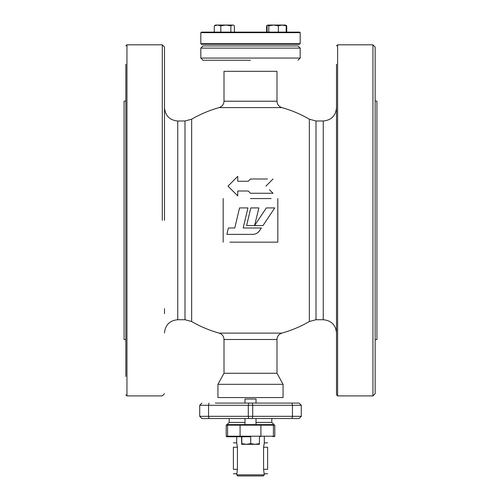 <?xml version="1.0" encoding="UTF-8"?>
<svg xmlns="http://www.w3.org/2000/svg" width="501" height="501" viewBox="0 0 501 501"><rect width="100%" height="100%" fill="white"/><g stroke="black" fill="none" stroke-linecap="round" stroke-linejoin="round"><path stroke-width="0.75" d="M375.149 47.019L372.938 44.814L372.938 395.903L375.149 393.698L375.149 47.019M372.938 395.903L337.611 395.903L336.509 394.801L336.509 64.247M336.509 88.533L336.509 102.824M336.509 337.899L336.509 352.184M336.509 364.327C336.509 348.665 336.509 348.665 336.509 364.327C336.509 379.996 336.509 379.996 336.509 364.327L336.509 394.801M336.509 45.917L337.611 44.814L337.611 395.903M336.509 76.39C336.509 92.059 336.509 92.059 336.509 76.39C336.509 60.721 336.509 60.721 336.509 76.39M336.509 114.967C336.509 130.636 336.509 130.636 336.509 114.967C336.509 99.298 336.509 99.298 336.509 114.967M336.509 181.782C336.509 197.45 336.509 197.45 336.509 181.782C336.509 166.113 336.509 166.113 336.509 181.782M336.509 258.936C336.509 274.604 336.509 274.604 336.509 258.936C336.509 243.267 336.509 243.267 336.509 258.936M336.509 325.75C336.509 341.419 336.509 341.419 336.509 325.75C336.509 310.088 336.509 310.088 336.509 325.75M336.509 127.11L336.509 169.639M336.509 193.925L336.509 246.793M336.509 271.079L336.509 313.607M375.149 220.359L375.149 193.925M375.149 169.639L375.149 140.186M125.851 88.533L125.851 102.824M125.851 127.11L125.851 169.639M125.851 193.925L125.851 220.359M125.851 76.39C125.851 60.721 125.851 60.721 125.851 76.39C125.851 92.059 125.851 92.059 125.851 76.39M125.851 114.967C125.851 99.298 125.851 99.298 125.851 114.967C125.851 130.636 125.851 130.636 125.851 114.967M125.851 181.782C125.851 166.113 125.851 166.113 125.851 181.782C125.851 197.45 125.851 197.45 125.851 181.782M125.851 258.936C125.851 243.267 125.851 243.267 125.851 258.936C125.851 274.604 125.851 274.604 125.851 258.936M125.851 325.75C125.851 310.088 125.851 310.088 125.851 325.75C125.851 341.419 125.851 341.419 125.851 325.75M125.851 364.327C125.851 348.665 125.851 348.665 125.851 364.327C125.851 379.996 125.851 379.996 125.851 364.327M162.286 220.359L162.286 44.814L162.286 220.359M164.491 220.359L164.491 47.019L164.491 220.359M164.491 313.607L164.491 308.685M125.851 376.476L125.851 64.247M125.851 101.121L124.085 101.121L124.085 339.597L125.851 339.597L125.851 352.184M164.491 393.698L162.286 395.903L126.953 395.903L125.851 394.801M125.851 45.917L126.953 44.814L126.953 395.903M241.563 436.753L241.682 444.299L255.09 444.299L259.437 443.623L259.318 444.299L255.09 444.299L250.738 443.623L250.738 436.753L228.099 436.753L250.738 436.753M241.682 444.299L241.801 443.623L246.273 444.299L250.738 443.623M246.273 444.299L245.91 444.299M241.801 443.623L241.801 436.753M259.437 443.623L259.437 436.753M263.576 447.243L267.615 447.243C267.615 441.544 267.615 441.544 267.615 447.243L267.615 469.324C267.615 475.023 267.615 475.023 267.615 469.324L263.576 469.324L263.576 447.243L264.303 442.828L264.303 436.753M215.386 25.125L227.41 25.05M215.643 25.05L233.178 25.05L233.767 25.388L233.178 25.05M244.983 403.08L244.983 399.028L256.017 399.028L256.017 403.08L299.078 403.08L215.38 403.08M285.758 25.232L273.59 25.05L278.368 25.839L282.295 25.05L286.221 25.839L285.357 25.05L267.947 25.05L268.805 25.839L273.59 25.05L267.822 25.05L267.089 25.839L267.089 32.114L234.399 32.114L234.399 25.839L233.767 25.388M268.805 25.839L268.805 32.114L267.089 32.114M300.18 43.706L200.82 43.706L201.371 44.263L299.629 44.263L300.18 43.706L300.18 32.665L299.629 32.114L278.368 32.114L278.368 25.839M278.368 32.114L268.805 32.114M286.221 32.114L286.221 25.839M229.189 418.542L229.189 422.406L244.983 422.406M256.017 422.406L271.811 422.406L271.811 418.542M265.793 424.61L226.984 424.61L229.189 422.406M226.984 424.61L235.207 424.61M271.811 422.406L274.016 424.61M226.765 424.61L226.208 425.161L227.579 425.161L228.099 424.61L240.599 424.61L240.079 425.161L274.792 425.161L274.792 436.202L274.235 436.753M272.901 436.753C274.68 436.753 274.68 436.753 272.901 436.753L273.421 436.202L274.792 436.202M226.765 436.753L228.099 436.753L226.765 436.753L226.208 436.202L227.579 436.202L228.099 436.753M240.599 424.61L272.901 424.61M300.18 32.665L200.82 32.665L201.371 32.114L214.296 32.114L214.296 25.839L217.553 25.05L216.063 25.05M200.82 43.706L200.82 32.665M299.629 32.114L201.371 32.114M224.348 32.114C233.604 32.114 233.604 32.114 224.348 32.114M254.577 225.563L246.605 225.563L250.807 207.921L258.885 207.921L254.577 225.563L262.981 225.563L274.742 207.921L266.344 207.921L254.577 225.563M236.697 436.753L236.697 442.828L237.424 447.243L233.385 447.243C233.385 441.544 233.385 441.544 233.385 447.243L233.385 469.324C233.385 475.023 233.385 475.023 233.385 469.324L237.424 469.324L236.697 474.848L264.303 474.848L263.576 469.324M276.652 25.05L284.937 25.05M286.071 25.388L286.704 25.839L286.704 32.114M269.857 25.05L267.822 25.05L266.601 25.839L266.601 32.114M266.601 25.839L267.265 25.564M215.511 25.05L214.296 25.839M220.809 25.839L225.832 25.05L217.553 25.05L220.809 25.839L220.809 32.114L214.296 32.114M225.832 25.05L230.861 25.839L232.633 25.05L225.832 25.05M234.399 32.114L230.861 32.114L230.861 25.839M230.861 32.114L220.809 32.114M236.697 474.848L237.806 475.95L263.194 475.95L264.303 474.848M267.615 442.828L264.284 442.884M237.424 447.243L237.424 469.324M232.877 181.23L227.98 186.134L237.737 176.371L237.737 181.256L248.245 181.256L250.5 179.001L267.396 179.001M242.985 181.256L237.737 181.256M256.155 179.001L250.5 179.001M269.45 189.691L273.02 193.267L250.5 193.267L261.785 193.267M261.998 193.267L267.597 193.267M237.674 195.828L227.98 186.134M250.456 198.553L271.129 198.553M271.041 198.553L264.309 198.553M253.951 198.553L252.222 198.553M224.003 339.496C223.809 336.284 222.194 334.154 219.15 333.115C209.493 330.422 200.331 326.558 191.658 321.523L191.658 119.194C200.331 114.159 209.493 110.295 219.15 107.602L281.85 107.602C291.507 110.295 300.669 114.159 309.342 119.194L309.342 321.523C300.669 326.558 291.507 330.422 281.85 333.115C278.806 334.154 277.191 336.284 276.997 339.496L224.003 339.496L224.003 373.27L217.929 384.311L217.929 397.562L283.071 397.562L283.071 384.311L217.929 384.311M223.177 198.553L223.177 242.165L223.177 198.553M309.342 131.149L309.342 119.194L316.006 120.991L316.006 319.726L323.258 319.726L323.258 120.991C331.305 120.209 335.72 115.794 336.509 107.746M276.997 71.311L276.997 101.221L224.003 101.221L224.003 71.311L276.997 71.311M375.149 339.597L376.915 339.597L376.915 101.121L375.149 101.121M336.509 332.971C335.72 324.93 331.305 320.508 323.258 319.726M323.258 120.991L316.006 120.991M316.006 319.726L309.342 321.523A117.034 117.034 0 0 1 281.85 333.115A117.034 117.034 0 0 0 309.342 321.523M283.071 384.311L276.997 373.27L224.003 373.27M276.997 373.27L276.997 339.496M124.085 339.597L124.085 316.826M184.994 120.991L177.742 120.991L177.742 319.726L184.994 319.726L184.994 120.991L191.658 119.194A117.034 117.034 0 0 1 219.15 107.602A117.034 117.034 0 0 0 191.658 119.194M164.491 107.746C165.28 115.794 169.695 120.209 177.742 120.991M177.742 319.726C169.695 320.508 165.28 324.93 164.491 332.971M191.658 321.523A117.034 117.034 0 0 0 219.15 333.115A117.034 117.034 0 0 1 191.658 321.523L184.994 319.726M250.5 193.267L248.245 191.013L237.737 191.013L237.737 195.891M273.02 179.001L265.893 186.134M259.643 230.604L261.359 227.993L243.173 227.993L247.951 207.921L239.553 207.921L234.775 227.993L228.393 227.993L226.872 234.38L252.61 234.38C255.591 234.305 257.934 233.046 259.643 230.604L258.297 232.182M254.671 234.13L255.541 233.861M256.606 233.378L257.589 232.758M277.823 198.553L277.823 242.165L229.871 242.165M229.959 242.165L236.691 242.165M247.049 242.165L248.778 242.165M250.544 242.165L277.823 242.165L277.823 231.287M277.823 225.845L277.823 220.359M250.5 60.27L203.024 60.27L250.5 60.27M200.82 58.06L300.18 58.06L300.18 48.127L200.82 48.127L200.82 58.06L203.024 60.27M203.024 45.917L297.976 45.917L203.024 45.917L200.82 48.127M300.18 48.127L297.976 45.917M282.614 45.917L270.69 45.917L282.614 45.917M230.31 45.917L218.386 45.917L230.31 45.917M275.118 45.917L225.882 45.917M248.734 403.08L248.296 405.29L199.711 405.29L201.922 403.08L199.711 405.29L199.711 416.331L201.922 418.542L208.986 418.542L208.548 416.331L199.711 416.331M301.289 416.331L292.452 416.331L292.014 418.542L299.078 418.542L301.289 416.331L301.289 405.29L299.078 403.08L301.289 405.29L292.452 405.29L292.014 403.08M208.986 403.08L208.548 405.29L208.548 416.331L248.296 416.331L248.734 418.542L208.986 418.542M292.014 418.542L252.266 418.542L252.704 416.331L248.296 416.331L248.296 405.29L252.704 405.29L252.266 403.08M252.266 418.542L248.734 418.542M252.704 416.331L292.452 416.331L292.452 405.29L252.704 405.29L252.704 416.331M240.599 436.753L240.079 436.202L227.579 436.202L227.579 425.161L240.079 425.161L240.079 436.202L260.921 436.202L260.921 425.161L260.401 424.61M273.421 425.161L273.421 436.202L260.921 436.202L260.401 436.753M219.15 333.115L281.85 333.115M372.938 44.814L337.611 44.814M164.491 47.019L162.286 44.814L126.953 44.814M244.983 418.542L244.983 424.61L244.983 418.542M256.017 418.542L256.017 424.61L256.017 418.542M267.615 473.739L264.303 473.739M256.017 399.028L256.017 403.08M226.208 425.161L226.208 436.202M236.697 442.828L233.385 442.828M236.697 473.739L233.385 473.739M309.342 119.194A117.034 117.034 0 0 0 281.85 107.602C278.806 106.563 277.191 104.433 276.997 101.221M224.003 101.221C223.809 104.433 222.194 106.563 219.15 107.602M300.18 58.06L297.976 60.27"/></g></svg>
